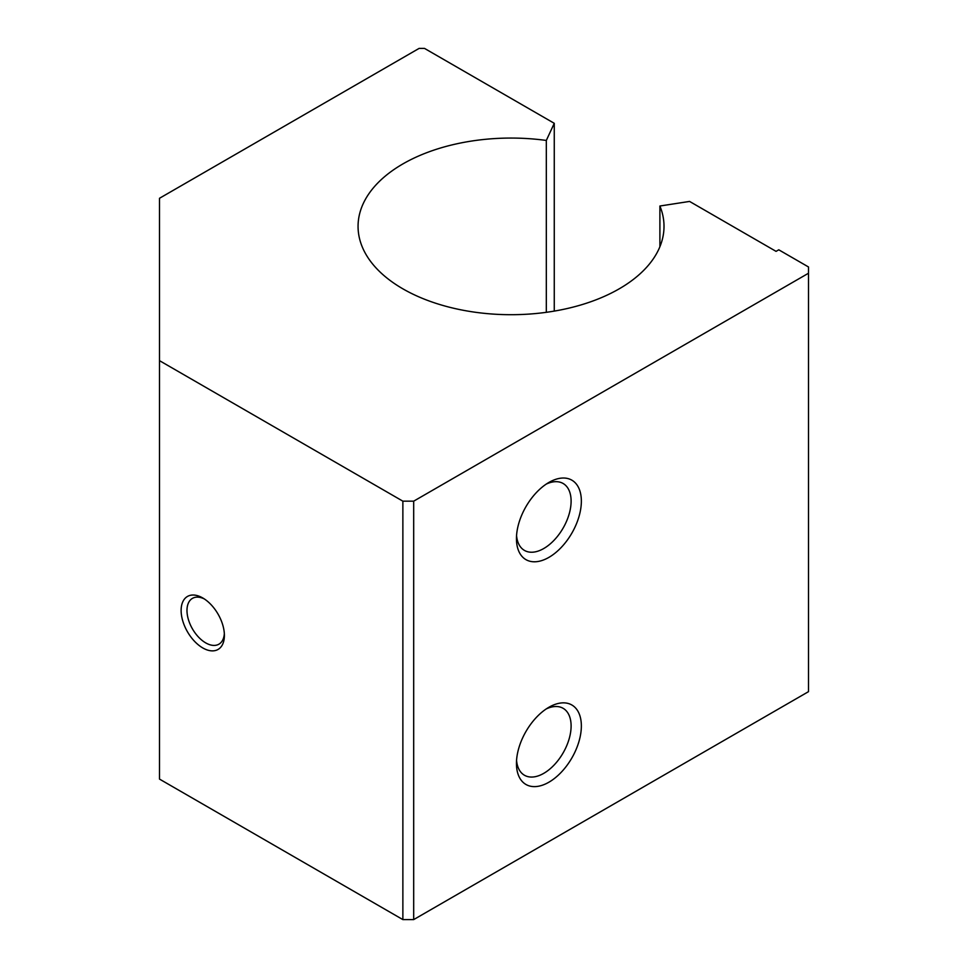 <?xml version="1.0" encoding="UTF-8"?>
<svg xmlns="http://www.w3.org/2000/svg" width="968" height="968" viewBox="0 0 968 968"><rect width="100%" height="100%" fill="white"/><g stroke="black" fill="none" stroke-linecap="round" stroke-linejoin="round"><path stroke-width="1.45" d="M659.898 246.755L659.898 206.015L689.567 201.429L776.058 251.365L778.768 249.804L808.51 266.974L808.51 273.23L413.687 501.17L402.869 501.17L159.49 360.653L159.49 198.283L419.096 48.4L424.504 48.4L554.265 123.311L546.315 140.445A152.98 88.318 0 0 0 358.063 226.391A152.98 88.318 0 0 0 362.189 246.755A152.98 88.318 0 0 0 528.794 314.104A152.98 88.318 0 0 0 664.012 226.391A152.98 88.318 0 0 0 659.898 206.015M204.272 598.914A26.451 15.27 -120 0 0 192.463 598.357A26.451 15.27 -120 0 0 186.981 610.469A26.451 15.27 -120 0 0 198.525 637.089A26.451 15.27 -120 0 0 218.913 644.18A26.451 15.27 -120 0 0 224.334 633.665M224.394 635.444A30.601 17.666 60 0 1 202.76 647.931A30.601 17.666 60 0 1 181.125 610.469A30.601 17.666 60 0 1 202.76 597.97A30.601 17.666 60 0 1 224.394 635.444M516.561 760.328A38.647 22.312 120 0 0 524.45 775.247A38.647 22.312 120 0 0 554.24 764.889A38.647 22.312 120 0 0 571.108 726A38.647 22.312 120 0 0 563.11 708.31A38.647 22.312 120 0 0 546.23 708.939M581.357 726A45.895 26.499 -60 0 1 548.904 782.205A45.895 26.499 -60 0 1 516.452 763.474A45.895 26.499 -60 0 1 548.904 707.269A45.895 26.499 -60 0 1 581.357 726M516.561 535.498A38.647 22.312 120 0 0 524.45 550.417A38.647 22.312 120 0 0 554.24 540.071A38.647 22.312 120 0 0 571.108 501.17A38.647 22.312 120 0 0 563.11 483.48A38.647 22.312 120 0 0 546.23 484.109M581.357 501.17A45.895 26.499 -60 0 1 548.904 557.374A45.895 26.499 -60 0 1 516.452 538.644A45.895 26.499 -60 0 1 548.904 482.439A45.895 26.499 -60 0 1 581.357 501.17M402.869 501.17L402.869 919.6L159.49 779.083L159.49 360.653M402.869 919.6L413.687 919.6L808.51 691.648L808.51 273.23M413.687 919.6L413.687 501.17M554.265 311.103L554.265 123.311M546.315 312.325L546.315 140.445"/></g></svg>
